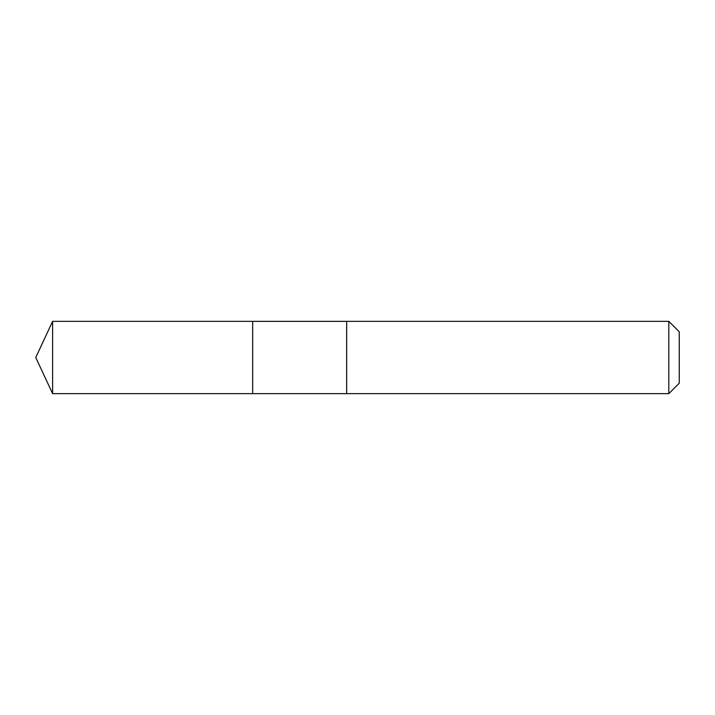 <?xml version="1.0" encoding="UTF-8"?>
<svg xmlns="http://www.w3.org/2000/svg" width="715" height="715" viewBox="0 0 715 715"><rect width="100%" height="100%" fill="white"/><g stroke="black" fill="none" stroke-linecap="round" stroke-linejoin="round"><path stroke-width="1.07" d="M252.663 393.643L252.663 321.357L52.606 321.348L52.606 393.652L252.663 393.643L252.663 321.357L346.659 321.357L346.659 393.643L52.606 393.652L35.75 357.5L52.606 393.652M346.659 341.922L346.659 393.652L668.811 393.652L668.811 321.348L346.659 321.348L346.659 341.922M668.811 321.348L679.25 331.787L679.25 383.213L668.811 393.652M35.75 357.5L52.606 321.348"/></g></svg>
